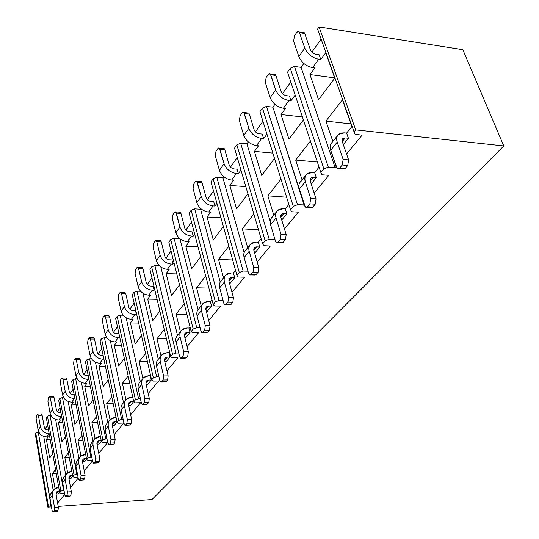 <?xml version="1.0" encoding="UTF-8"?>
<svg xmlns="http://www.w3.org/2000/svg" width="539" height="539" viewBox="0 0 539 539"><rect width="100%" height="100%" fill="white"/><g stroke="black" fill="none" stroke-linecap="round" stroke-linejoin="round"><path stroke-width="0.81" d="M200.084 327.725L196.722 327.699L193.191 329.026L191.177 331.492L192.517 332.832L198.46 332.859L187.08 346.597L198.46 332.859L192.517 332.832L191.177 331.492L168.862 242.233L170.722 239.572L174.097 238.238L179.682 238.507L174.097 238.238L196.722 327.699L200.084 327.725M178.753 353.011L175.963 353.032L172.574 354.291L170.701 356.589L172.049 357.808L177.843 357.761L166.962 370.899L177.843 357.761L172.049 357.808L170.701 356.589L149.93 269.372L151.661 266.886L154.909 265.612L159.423 265.774L154.909 265.612L175.963 353.032L178.753 353.011M158.911 376.599L156.627 376.633L153.359 377.839L151.614 379.982L152.968 381.093L158.614 380.992L148.198 393.578L158.614 380.992L152.968 381.093L151.614 379.982L132.23 294.739L133.854 292.407L136.987 291.195L140.632 291.282L136.987 291.195L156.627 376.633L158.911 376.599M140.41 398.638L138.557 398.685L135.41 399.83L133.773 401.838L135.141 402.855L140.645 402.7L130.647 414.774L140.645 402.7L135.141 402.855L133.773 401.838L115.656 318.495L117.179 316.319L120.197 315.16L123.135 315.194L120.197 315.16L138.557 398.685L140.41 398.638M123.121 419.275L118.607 420.427L117.071 422.306L118.439 423.236L123.808 423.041L114.201 434.643L123.808 423.041L118.439 423.236L117.071 422.306L100.092 340.803L101.521 338.755L104.438 337.643L106.783 337.65L104.438 337.643L121.639 419.329L123.121 419.275M106.924 438.645L102.834 439.75L101.399 441.515L102.76 442.371L107.632 442.148L102.76 442.371L101.399 441.515L85.458 361.784L86.799 359.85L89.622 358.785L91.475 358.772L89.622 358.785L105.765 438.699L106.924 438.645M107.706 442.499L98.758 453.299L107.706 442.499M91.718 456.863L88.012 457.921L86.658 459.578L88.012 460.367L92.358 460.138L88.012 460.367L86.658 459.578L71.667 381.551L72.933 379.732L75.662 378.708L77.097 378.681L75.662 378.708L90.848 456.91L91.718 456.863M92.499 460.865L84.232 470.85L92.499 460.865M77.414 474.024L74.052 475.034L72.772 476.597L74.126 477.318L77.987 477.082L74.126 477.318L72.772 476.597L58.643 400.207L59.842 398.489L62.49 397.506L63.568 397.479L62.49 397.506L76.794 474.057L77.414 474.024M78.189 478.154L70.535 487.397L78.189 478.154M63.939 490.214L60.873 491.177L59.667 492.653L61.015 493.32L64.458 493.084L61.015 493.32L59.667 492.653L46.341 417.846L47.472 416.223L50.039 415.273L50.814 415.252L50.039 415.273L63.535 490.241L63.939 490.214M64.7 494.445L57.606 503.015L64.7 494.445M51.212 505.515L48.429 506.431L47.856 507.132L51.448 506.869L47.856 507.132L35.224 433.78L35.763 433.012L38.256 432.096L38.761 432.076L38.256 432.096L51.212 505.515M58.205 506.377L151.951 499.545L503.776 145.941L355.693 129.879L354.049 131.893L355.134 134.366L362.141 135.114L346.557 153.938L362.141 135.114L355.134 134.366L354.049 131.893L317.579 29.079L319.068 26.95L462.826 49.682L503.776 145.941L151.951 499.545L58.205 506.377M336.208 166.443L335.164 167.703L328.312 167.103L323.878 168.869L320.867 172.554L322.032 174.771L328.837 175.343L314.149 193.09L328.837 175.343L322.032 174.771L320.867 172.554L287.55 72.118L290.278 68.21L294.469 66.445L301.099 67.355L303.834 63.481L301.099 67.355L335.164 167.703L328.312 167.103L294.469 66.445L328.312 167.103L323.878 168.869L320.867 172.554L287.55 72.118L290.278 68.21L323.878 168.869L290.278 68.21L294.469 66.445L301.099 67.355L335.164 167.703L336.208 166.443M304.367 204.908L297.494 204.719L293.27 206.376L290.514 209.752L291.734 211.746L298.357 212.171L284.464 228.954L298.357 212.171L291.734 211.746L290.514 209.752L259.96 111.667L262.473 108.069L266.468 106.405L272.916 107.153L274.91 104.337L272.916 107.153L304.367 204.908M275.011 239.538L269.197 239.249L265.175 240.805L262.641 243.918L263.901 245.71L270.342 246.013L257.17 261.92L270.342 246.013L263.901 245.71L262.641 243.918L234.519 148.131L236.837 144.802L240.663 143.239L246.929 143.839L248.29 141.925L246.929 143.839L270.187 221.307L246.929 143.839L240.663 143.239L269.197 239.249L275.011 239.538M247.987 271.218L243.136 271.056L239.289 272.532L236.951 275.395L238.245 277.026L244.511 277.221L231.999 292.333L244.511 277.221L238.245 277.026L236.951 275.395L210.992 181.852L213.141 178.773L216.799 177.291L222.903 177.776L223.712 176.63L222.903 177.776L244.147 252.623L222.903 177.776L216.799 177.291L243.136 271.056L247.987 271.218M223.099 300.533L219.05 300.452L215.364 301.847L213.201 304.501L214.522 305.977L220.619 306.085L208.701 320.476L220.619 306.085L214.522 305.977L213.201 304.501L189.162 213.134L191.156 210.277L194.673 208.876L200.616 209.247L200.953 208.775L200.616 209.247L220.208 282.079L200.616 209.247L194.673 208.876L219.05 300.452L223.099 300.533M185.894 230.038L191.52 222.095L185.894 230.038M207.353 199.733L213.532 191.008L207.353 199.733M230.47 167.097L237.268 157.489L230.47 167.097M255.432 131.839L262.938 121.235L255.432 131.839M282.483 93.638L290.797 81.901L282.483 93.638M311.892 52.108L321.123 39.071L311.892 52.108M45.047 428.936L47.661 425.251L45.047 428.936M57.215 411.756L60.045 407.76L57.215 411.756M70.077 393.591L73.149 389.259L70.077 393.591M83.7 374.356L87.028 369.653L83.7 374.356M98.145 353.955L101.77 348.841L98.145 353.955M113.5 332.273L117.441 326.708L113.5 332.273M129.845 309.191L134.137 303.127L129.845 309.191M147.282 284.572L151.971 277.942L147.282 284.572M165.918 258.242L171.052 250.999L165.918 258.242M43.733 436.415L53.226 490.463L43.733 436.415M55.052 488.516L52.404 473.532L55.544 469.489L52.404 473.532L55.052 488.516M59.627 492.397L58.38 493.926L56.117 494.074L58.569 491.056L59.378 491.002L58.569 491.056L56.117 494.074L58.38 493.926L59.627 492.397M41.045 414.114L42.103 415.212L44.434 427.986L46.064 429.711L48.517 430.055L46.064 429.711L44.434 427.986L42.103 415.212L38.397 415.333L40.405 426.787C41.611 431.085 44.515 433.363 49.096 433.619L46.758 436.866C42.19 436.624 39.307 434.36 38.107 430.075C39.307 434.36 42.19 436.624 46.758 436.866L48.234 436.806L46.374 439.379L50.147 439.218L46.374 439.379L49.649 457.914L52.741 453.791L49.649 457.914L46.374 439.379L48.234 436.806L46.758 436.866L49.15 433.612M462.826 49.682L503.776 145.941L355.693 129.879L354.049 131.893L317.579 29.079L319.068 26.95L355.693 129.879L319.068 26.95L462.826 49.682M35.763 433.012L48.429 506.431L47.856 507.132L35.224 433.78L35.763 433.012L48.429 506.431L51.01 505.528L38.256 432.096L35.763 433.012M55.618 419.43L65.711 474.879L55.618 419.43M47.472 416.223L60.873 491.177L59.667 492.653L46.341 417.846L47.472 416.223L60.873 491.177L63.535 490.241L50.039 415.273L47.472 416.223M61.385 416.553C56.696 416.263 53.718 413.925 52.451 409.532L50.026 413.002L52.451 409.532C53.718 413.925 56.696 416.263 61.385 416.553L58.913 419.989C54.244 419.706 51.279 417.375 50.026 413.002L47.931 401.366L48.261 398.166L49.682 396.529L50.329 397.843L52.451 409.532L50.329 397.843L54.116 397.755L53.462 396.434L54.116 397.755L56.582 410.785L58.259 412.551L60.995 412.914L58.259 412.551L56.582 410.785L54.116 397.755L50.329 397.843L49.217 396.758L48.261 398.166L47.931 401.366L50.026 413.002C51.279 417.375 54.244 419.706 58.913 419.989L60.422 419.935L58.461 422.657L62.767 422.502L58.461 422.657L61.924 441.562L65.428 436.893L61.924 441.562L58.461 422.657L60.422 419.935L58.913 419.989L61.668 416.546M67.624 472.723L64.842 457.51L68.399 452.928L64.842 457.51L67.624 472.723M68.891 478.389L71.161 478.248L72.725 476.335L71.161 478.248L68.965 478.383M52.404 473.532L56.224 473.309L52.404 473.532M58.711 487.269L58.657 487.276C54.149 488.011 52.054 490.679 52.384 495.267L54.533 507.536L58.36 507.253L56.063 494.263C55.928 492.424 56.763 491.359 58.569 491.056L56.811 491.817L56.063 494.263L58.36 507.253L58.017 510.42L57.026 511.599L58.017 510.42L58.36 507.253L54.533 507.536L52.384 495.267L49.959 498.279L49.851 496.83L50.484 494.095L51.811 492.222L50.302 494.526L49.851 497.315L52.081 510.494L49.959 498.279L52.384 495.267L52.451 492.397L53.63 489.884L58.657 487.276M49.096 433.619C44.515 433.363 41.611 431.085 40.405 426.787L38.107 430.075L36.126 418.662L38.107 430.075L40.405 426.787L38.397 415.333L37.346 414.228L36.436 415.562L36.126 418.662L36.436 415.562L37.346 414.228L37.764 414.013L38.397 415.333L42.103 415.212L41.281 413.905M52.081 510.494L53.206 511.888L54.19 510.709L54.533 507.536L54.19 510.709L58.017 510.42L54.19 510.709L53.206 511.888L57.026 511.599L52.856 512.043L52.081 510.494M69.201 457.288L64.842 457.51L69.201 457.288M71.795 471.322L71.512 471.335C66.897 472.063 64.774 474.765 65.145 479.454L62.571 482.641L64.821 495.119L66.021 496.513L67.058 495.267L67.415 491.992L65.145 479.454L67.415 491.992L71.33 491.73L68.898 478.45C68.749 476.577 69.592 475.492 71.438 475.196L72.502 475.135L71.438 475.196L68.884 478.349L71.438 475.196L69.652 475.957L68.898 478.45L71.33 491.73L70.966 494.997L69.922 496.244L70.966 494.997L71.33 491.73L67.415 491.992L67.058 495.267L70.966 494.997L67.058 495.267L66.021 496.513L69.922 496.244L65.623 496.682L64.821 495.119L62.45 481.159L63.083 478.376L64.437 476.469L62.746 479.259L62.571 482.641L65.145 479.454L65.313 476.058L66.681 473.599L71.512 471.335M56.669 511.754L57.026 511.599M65.798 496.675L69.922 496.244M238.346 173.673L240.96 170.061L238.346 173.673L237.039 169.179L234.128 168.936L237.039 169.179L238.346 173.673L236.412 173.518L238.346 173.673M245.824 186.635L229.85 185.429L233.596 180.248L231.669 180.093L236.412 173.518C230.355 172.487 226.245 169.212 224.083 163.708L219.946 149.263C219.4 147.774 218.693 147.565 217.81 148.636L215.977 151.331L215.364 155.98L219.434 170.364L224.083 163.708C226.245 169.212 230.355 172.487 236.412 173.518L231.669 180.093C225.646 179.089 221.569 175.842 219.434 170.364L215.364 155.98L215.977 151.331L217.81 148.636L219.353 148.178L224.083 163.708L219.434 170.364C221.569 175.842 225.646 179.089 231.669 180.093L233.596 180.248L229.85 185.429L245.824 186.635M325.731 52.728L334.753 78.175L318.576 99.722L309.959 74.557L314.736 67.941L312.64 67.658L318.697 59.25L320.799 59.546L325.731 52.728L334.753 78.175L318.576 99.722L309.959 74.557L334.638 77.859L309.959 74.557L314.736 67.941L312.64 67.658C306.071 66.196 301.469 62.517 298.849 56.615L304.784 48.112L299.475 32.704C298.774 31.147 297.865 31.067 296.74 32.468L294.409 35.897L293.627 41.274L298.849 56.615L293.627 41.274L294.409 35.897L296.74 32.468L298.316 31.471L299.475 32.704L304.784 48.112C307.446 54.035 312.081 57.747 318.697 59.25L320.799 59.546L319.115 54.749L315.962 54.291L319.115 54.749L320.799 59.546L325.731 52.728M93.106 400.032L88.632 405.982L84.744 386.274L86.941 383.229L85.364 383.256L88.133 379.409L88.975 379.395L88.133 379.409C83.222 379.032 80.068 376.545 78.681 371.964C80.068 376.545 83.222 379.032 88.133 379.409L85.364 383.256C80.473 382.885 77.333 380.419 75.965 375.858L73.607 363.737L75.965 375.858L78.681 371.964L76.295 359.796L78.681 371.964L75.965 375.858C77.333 380.419 80.473 382.885 85.364 383.256L86.941 383.229L84.744 386.274L90.33 386.167L84.744 386.274L88.632 405.982L93.106 400.032M76.14 404.843L71.229 404.978L73.304 402.107L71.761 402.148L74.375 398.516L74.921 398.503L74.375 398.516C69.578 398.18 66.513 395.767 65.192 391.287C66.513 395.767 69.578 398.18 74.375 398.516L71.761 402.148C66.984 401.818 63.939 399.426 62.625 394.959L60.402 383.081L62.625 394.959L65.192 391.287L62.942 379.362L65.192 391.287L62.625 394.959C63.939 399.426 66.984 401.818 71.761 402.148L73.304 402.107L71.229 404.978L76.14 404.843M108.231 379.88L103.205 386.578L99.068 366.446L101.406 363.219L99.789 363.232L102.727 359.149L103.912 359.136L102.727 359.149C97.694 358.711 94.446 356.151 92.991 351.468C94.446 356.151 97.694 358.711 102.727 359.149L99.789 363.232C94.776 362.808 91.549 360.268 90.107 355.599L87.601 343.228L90.107 355.599L92.991 351.468L90.451 339.044L92.991 351.468L90.107 355.599C91.549 360.268 94.776 362.808 99.789 363.232L101.406 363.219L99.068 366.446L105.422 366.379L99.068 366.446L103.205 386.578L108.231 379.88M200.649 256.793L191.668 268.752L185.881 246.289L189.115 241.809L187.289 241.728L191.372 236.048L193.211 236.143L194.68 234.108L193.211 236.143L192.086 231.844L189.33 231.696L192.086 231.844L193.211 236.143L191.372 236.048C185.645 235.247 181.825 232.215 179.918 226.959L176.361 213.134C175.896 211.699 175.283 211.436 174.521 212.346L172.945 214.67L172.406 218.935L175.909 232.7L179.918 226.959C181.825 232.215 185.645 235.247 191.372 236.048L187.289 241.728C181.589 240.94 177.796 237.928 175.909 232.7L172.406 218.935L172.945 214.67L174.521 212.346L175.701 211.935L179.918 226.959L175.909 232.7C177.796 237.928 181.589 240.94 187.289 241.728L189.115 241.809L185.881 246.289L198.029 246.835L185.881 246.289L191.668 268.752L200.649 256.793M124.341 358.428L118.688 365.961L114.281 345.391L121.497 345.384L114.281 345.391L116.761 341.955L115.11 341.955L118.236 337.609L119.813 337.616L118.236 337.609C113.075 337.118 109.727 334.476 108.198 329.686C109.727 334.476 113.075 337.118 118.236 337.609L115.11 341.955C109.969 341.477 106.641 338.849 105.125 334.086L102.457 321.446L105.125 334.086L108.198 329.686L105.496 316.999L108.198 329.686L105.125 334.086C106.641 338.849 109.969 341.477 115.11 341.955L116.761 341.955L114.281 345.391L118.688 365.961L124.341 358.428M141.514 335.554L135.168 344.01L130.465 322.989L133.106 319.331L131.415 319.317L134.75 314.682L136.697 314.365L135.538 310.68L132.985 310.639L135.538 310.68L136.455 314.709L134.75 314.682C129.454 314.129 125.998 311.401 124.388 306.502C125.998 311.401 129.454 314.129 134.75 314.682L131.415 319.317C126.146 318.771 122.71 316.056 121.12 311.185L118.27 298.276L121.12 311.185L124.388 306.502L121.504 293.539L124.388 306.502L121.12 311.185C122.71 316.056 126.146 318.771 131.415 319.317L133.106 319.331L130.465 322.989L138.671 323.063L130.465 322.989L135.168 344.01L141.514 335.554M78.862 419.005L74.894 424.281L71.229 404.978L74.894 424.281L78.862 419.005M141.326 267.762L142.229 267.391L142.936 268.665L138.577 268.516L137.869 267.243L136.967 267.613L137.883 267.25L138.577 268.516L141.656 281.762L138.166 286.761L135.127 273.576L138.166 286.761L141.656 281.762C143.361 286.775 146.931 289.591 152.362 290.225L148.804 295.17C143.394 294.55 139.85 291.747 138.166 286.761C139.85 291.747 143.394 294.55 148.804 295.17L150.543 295.204L147.72 299.111L157.058 299.3L147.72 299.111L152.746 320.597L159.867 311.104L152.746 320.597L147.72 299.111L150.543 295.204L148.804 295.17L152.362 290.225L154.107 290.265L154.706 289.436L154.107 290.265L153.13 286.155L150.509 286.081C148.346 285.832 146.918 284.7 146.237 282.705L142.936 268.665L138.577 268.516L141.656 281.762C143.361 286.775 146.931 289.591 152.362 290.225L154.107 290.265L153.13 286.155L150.509 286.081C148.346 285.832 146.918 284.7 146.237 282.705L142.936 268.665L142.242 267.405L141.717 267.384M223.382 226.508L213.289 239.956L207.064 216.974L210.54 212.164L208.66 212.049L213.053 205.945L214.94 206.066L216.941 203.297L214.94 206.066L213.727 201.667L210.904 201.478L213.727 201.667L214.94 206.066L213.053 205.945C207.165 205.036 203.21 201.889 201.182 196.506L197.348 182.377C196.85 180.915 196.183 180.68 195.367 181.663L193.669 184.156L193.097 188.61L196.87 202.684L201.182 196.506C203.21 201.889 207.165 205.036 213.053 205.945L208.66 212.049C202.805 211.153 198.871 208.034 196.87 202.684L193.097 188.61L193.669 184.156L195.367 181.663L196.715 181.225L201.182 196.506L196.87 202.684C198.871 208.034 202.805 211.153 208.66 212.049L210.54 212.164L207.064 216.974L220.97 217.803L207.064 216.974L213.289 239.956L223.382 226.508M247.933 193.818L236.574 208.943L229.85 185.429L236.574 208.943L247.933 193.818M274.519 158.405L261.725 175.444L254.442 151.398L258.491 145.793L256.51 145.597L261.637 138.483L263.632 138.685L266.946 134.09L263.632 138.685L262.21 134.083L259.225 133.78L262.21 134.083L263.632 138.685L261.637 138.483C255.405 137.317 251.134 133.915 248.823 128.269L244.342 113.507C243.756 111.997 242.981 111.822 242.031 112.988L240.057 115.898L239.39 120.77L243.796 135.464L248.823 128.269C251.134 133.915 255.405 137.317 261.637 138.483L256.51 145.597C250.312 144.459 246.074 141.083 243.796 135.464L239.39 120.77L240.057 115.898L242.031 112.988L243.803 112.503L248.823 128.269L243.796 135.464C246.074 141.083 250.312 144.459 256.51 145.597L258.491 145.793L254.442 151.398L272.869 153.103L254.442 151.398L261.725 175.444L274.519 158.405M303.41 119.921L288.965 139.156L281.055 114.558L285.448 108.48L283.413 108.245L288.971 100.523L291.02 100.766L295.156 95.046L291.02 100.766L289.477 96.07L286.411 95.693L289.477 96.07L291.02 100.766L288.971 100.523C282.557 99.203 278.111 95.652 275.638 89.865L270.767 74.78C270.127 73.25 269.284 73.115 268.254 74.395L266.111 77.549L265.39 82.656L270.18 97.68L275.638 89.865C278.111 95.652 282.557 99.203 288.971 100.523L283.413 108.245C277.033 106.958 272.619 103.434 270.18 97.68L265.39 82.656L266.111 77.549L268.254 74.395L270.295 73.897L275.638 89.865L270.18 97.68C272.619 103.434 277.033 106.958 283.413 108.245L285.448 108.48L281.055 114.558L302.426 116.95L281.055 114.558L288.965 139.156L303.41 119.921M172.985 264.137L173.989 262.749L172.985 264.137L171.934 259.933L169.253 259.832C167.023 259.542 165.554 258.376 164.833 256.328L161.296 241.984L156.822 241.775L160.13 255.311C161.929 260.438 165.614 263.362 171.193 264.076L172.985 264.137L171.193 264.076C165.614 263.362 161.929 260.438 160.13 255.311L156.822 241.775L155.926 240.448L153.628 243.089L153.13 247.185L156.391 260.66L160.13 255.311L156.391 260.66L153.13 247.185L153.628 243.089L155.104 240.926L156.135 240.542L156.822 241.775L161.296 241.984L164.833 256.328C165.554 258.376 167.023 259.542 169.253 259.832L171.934 259.933L172.985 264.137M176.792 273.94L166.147 273.603L169.165 269.426L167.386 269.365L171.193 264.076L167.386 269.365C161.835 268.665 158.17 265.767 156.391 260.66C158.17 265.767 161.835 268.665 167.386 269.365L169.165 269.426L166.147 273.603L176.792 273.94M179.534 284.915L171.537 295.567L166.147 273.603L171.537 295.567L179.534 284.915M325.913 121.113L332.873 141.427L325.913 121.113L350.97 123.903L325.913 121.113L342.433 99.83L351.9 126.53L346.597 133.079L344.441 132.85C338.101 132.762 335.689 135.875 337.205 142.175L330.697 150.246L336.518 167.373C337.299 169.165 338.324 169.441 339.59 168.195L342.245 165.008L343.141 159.389L337.205 142.175L343.141 159.389L348.625 159.894L342.299 141.676C341.679 139.163 342.642 137.917 345.182 137.937L348.423 138.274L346.597 133.079L344.441 132.85L338.505 134.379C336.565 136.226 336.134 138.826 337.205 142.175L330.697 150.246C329.646 146.911 330.084 144.324 332.024 142.471C330.084 144.324 329.646 146.911 330.697 150.246L337.131 168.471L339.59 168.195L342.245 165.008L347.729 165.5L345.061 168.68L347.729 165.5L348.625 159.894L347.729 165.5L342.245 165.008L343.141 159.389L348.625 159.894L342.299 141.676L342.824 138.543L345.182 137.937L348.423 138.274L343.296 144.553L348.423 138.274L346.597 133.079L351.9 126.53L342.433 99.83L325.913 121.113M281.055 214.839L281.533 214.252L280.9 217.305L286.196 234.606L285.434 239.666L283.197 242.328L276.271 242.402L275.456 241.027L270.585 224.77L275.456 241.027C276.109 242.752 276.965 243.096 278.03 242.072L280.26 239.404L281.008 234.33L286.196 234.606L280.9 217.305C280.415 214.906 281.371 213.666 283.784 213.585L280.866 217.177L283.784 213.585L286.849 213.774L281.735 220.04L286.849 213.774L285.32 208.836L288.864 204.456L285.32 208.836L283.278 208.701C277.262 208.876 274.85 211.975 276.049 217.992L270.585 224.77C269.716 221.623 270.221 219.124 272.087 217.264M91.92 422.616L95.026 438.342L91.92 422.616L97.579 422.414L91.92 422.616L96.454 416.782L91.92 422.616M317.377 162.017L295.689 160.056L310.424 141.07L295.689 160.056L302.062 179.885L295.689 160.056L317.377 162.017M242.28 228.88L247.677 247.758L242.28 228.88L258.484 229.762L242.28 228.88L253.849 213.97L242.28 228.88M85.667 454.438L85.115 454.465C80.399 455.172 78.243 457.921 78.654 462.705L81.066 475.519L85.074 475.283L82.494 461.707C82.326 459.794 83.181 458.696 85.068 458.406L86.415 458.332L85.068 458.406L82.474 461.606L85.068 458.406L83.242 459.167L82.494 461.707L85.074 475.283L84.69 478.659L83.579 479.979L84.69 478.659L85.074 475.283L81.066 475.519L78.654 462.705L75.932 466.08L78.317 478.841L79.583 480.229L80.688 478.908L81.066 475.519L80.688 478.908L84.69 478.659L80.688 478.908L79.583 480.229L83.579 479.979L79.145 480.417L78.317 478.841L75.851 465.575L75.878 463.58L76.423 461.728L77.791 459.794L76.087 462.63L75.932 466.08L78.654 462.705L78.802 459.241L80.513 456.398L85.667 454.438M139.136 361.777L142.875 378.479L139.136 361.777L147.457 361.696L139.136 361.777L145.584 353.469L139.136 361.777M100.402 436.536L99.54 436.57C94.716 437.257 92.533 440.046 92.984 444.938L95.558 458.049L99.654 457.833L96.912 443.947C96.724 441.993 97.593 440.875 99.526 440.592L101.197 440.518L99.526 440.592L96.892 443.84L99.526 440.592L97.66 441.36L96.912 443.947L99.654 457.833L99.25 461.33L98.071 462.731L99.25 461.33L99.654 457.833L95.558 458.049L92.984 444.938L90.094 448.522L92.634 461.573L93.981 462.954L95.154 461.546L95.558 458.049L95.154 461.546L99.25 461.33L95.154 461.546L93.981 462.954L98.071 462.731L93.49 463.156L92.634 461.573L90.094 448.522L90.107 445.477L91.96 442.115L90.229 444.998L90.094 448.522L92.984 444.938L92.991 441.879L94.514 438.861L100.402 436.536M156.997 338.768L161.006 355.922L156.997 338.768L166.457 338.782L156.997 338.768L164.233 329.437L156.997 338.768M116.074 417.523L114.868 417.563C109.929 418.224 107.712 421.053 108.218 426.053L110.96 439.467L115.157 439.278L112.233 425.076C112.024 423.075 112.907 421.943 114.888 421.673L116.923 421.599L114.888 421.673L112.213 424.968L114.888 421.673L112.981 422.441L112.233 425.076L115.157 439.278L114.726 442.903L113.473 444.392L114.726 442.903L115.157 439.278L110.96 439.467L108.218 426.053L105.145 429.866L105.253 426.268L106.998 423.337L105.408 425.79L104.997 428.808L107.847 443.22L105.145 429.866L108.218 426.053L108.204 422.933L109.734 419.861L114.868 417.563L116.074 417.523M132.789 397.297L131.179 397.337C126.126 397.964 123.882 400.834 124.435 405.948L127.366 419.679L131.671 419.524L128.545 404.978C128.316 402.936 129.212 401.791 131.233 401.528L133.692 401.467L131.233 401.528L128.525 404.87L131.233 401.528L129.286 402.296L128.545 404.978L131.671 419.524L131.213 423.277L129.872 424.867L131.213 423.277L131.671 419.524L127.366 419.679L124.435 405.948L121.16 410.004C120.662 407.329 121.282 405.112 123.007 403.354C121.282 405.112 120.662 407.329 121.16 410.004L124.051 423.674L121.16 410.004L124.435 405.948C123.93 403.253 124.549 401.029 126.281 399.271L131.179 397.337L132.789 397.297M189.977 326.701L188.913 328.015L187.08 328.002C181.65 328.5 179.319 331.485 180.087 336.963L183.691 351.724L188.34 351.704L184.486 336.066C184.176 333.884 185.106 332.684 187.282 332.482L190.031 332.496L188.913 328.015L187.08 328.002L181.859 329.902C180.046 331.721 179.453 334.072 180.087 336.963L176.071 341.942C175.444 339.065 176.037 336.72 177.85 334.908C176.037 336.72 175.444 339.065 176.071 341.942L179.628 356.629L176.071 341.942L180.087 336.963L183.691 351.724L183.139 355.956L183.691 351.724L188.34 351.704L187.781 355.922L186.144 357.876L185.167 358.159L186.144 357.876L187.781 355.922L188.34 351.704L184.486 336.066L185.207 333.23L187.282 332.482L190.031 332.496L185.975 337.468L184.83 337.461L185.975 337.468L190.031 332.496L188.913 328.015L189.977 326.701M211.908 299.59L210.351 301.517L208.472 301.483C202.9 301.914 200.542 304.933 201.397 310.538L205.285 325.677L210.062 325.711L205.905 309.682C205.554 307.446 206.498 306.24 208.728 306.058L211.551 306.105L210.351 301.517L208.472 301.483L203.129 303.349C201.29 305.182 200.71 307.58 201.397 310.538L197.079 315.894C196.398 312.95 196.984 310.565 198.824 308.732C196.984 310.565 196.398 312.95 197.079 315.894L200.912 330.959L197.079 315.894L201.397 310.538L205.285 325.677L204.692 330.09L205.285 325.677L210.062 325.711L209.462 330.117L207.697 332.219L209.462 330.117L210.062 325.711L205.905 309.682L206.605 306.799L208.728 306.058L211.551 306.105L207.192 311.454L206.363 311.441L207.192 311.454L211.551 306.105L210.351 301.517L211.908 299.59M254.502 275.038L256.005 274.701L249.483 274.87L248.614 273.414C249.207 275.099 250.002 275.476 250.979 274.54L256.005 274.701L258.066 272.249L258.76 267.432L253.896 250.568L254.549 247.576L256.766 246.869L253.862 250.446L256.766 246.869L259.744 247.01L254.664 253.236L259.744 247.01L258.336 242.193L261.119 238.75L258.336 242.193L256.355 242.092C250.494 242.368 248.095 245.447 249.166 251.322L253.721 267.25L258.76 267.432L253.896 250.568C253.465 248.223 254.415 246.99 256.766 246.869L259.744 247.01L258.336 242.193L256.355 242.092L250.783 243.877C248.89 245.73 248.351 248.209 249.166 251.322L244.127 257.568C243.325 254.475 243.871 252.003 245.757 250.15C243.871 252.003 243.325 254.475 244.127 257.568L248.614 273.414L244.127 257.568L249.166 251.322L253.721 267.25L253.027 272.08L253.721 267.25L258.76 267.432L258.066 272.249L256.005 274.701L254.327 274.89M82.959 440.35L77.993 440.565L82.009 435.391L77.993 440.565L80.931 456.028L77.993 440.565L82.959 440.35M300.789 181.461C298.862 183.321 298.377 185.874 299.334 189.128L305.384 207.07L312.775 207.117L315.214 204.214L312.775 207.117L307.459 206.76L309.885 203.843L310.707 198.514L316.036 198.891L315.214 204.214L316.036 198.891L310.262 181.144L310.835 178.052L313.146 177.405L310.221 181.01L313.146 177.405L316.299 177.661L311.171 183.947L316.299 177.661L314.635 172.595L319.068 167.117L314.635 172.595L312.539 172.419C306.361 172.473 303.942 175.586 305.29 181.744L299.334 189.128L304.656 205.81C305.364 207.569 306.3 207.886 307.459 206.76L309.885 203.843L310.707 198.514L305.29 181.744L310.707 198.514L316.036 198.891L310.262 181.144C309.716 178.685 310.673 177.439 313.146 177.405L316.299 177.661L314.635 172.595L312.539 172.419L306.718 174.057C304.791 175.909 304.319 178.47 305.29 181.744L299.334 189.128C298.242 185.248 299.084 182.445 301.847 180.7M113.129 403.394L106.702 403.576L111.802 397L106.702 403.576L109.99 419.585L106.702 403.576L113.129 403.394M129.724 383.195L122.407 383.33L128.147 375.939L122.407 383.33L125.904 399.662L122.407 383.33L129.724 383.195M186.878 314.298L176.091 314.156L184.223 303.679L176.091 314.156L180.403 331.734L176.091 314.156L186.878 314.298M208.883 288.096L196.567 287.779L205.703 276.008L196.567 287.779L201.195 305.775L196.567 287.779L208.883 288.096M232.673 259.987L218.564 259.427L228.846 246.188L218.564 259.427L223.564 277.861L218.564 259.427L232.673 259.987M286.6 197.193L267.903 195.859L280.947 179.049L267.903 195.859L273.765 215.209L267.903 195.859L286.6 197.193M150.576 375.413L148.575 375.764C143.401 376.35 141.124 379.261 141.744 384.489L144.876 398.55L149.29 398.436L145.948 383.546C145.692 381.457 146.601 380.291 148.67 380.049L151.284 380.002L150.314 375.73L148.575 375.764L143.576 377.691C141.811 379.469 141.198 381.74 141.744 384.489L138.247 388.828C137.708 386.086 138.321 383.829 140.079 382.05C138.321 383.829 137.708 386.086 138.247 388.828L141.333 402.822L138.247 388.828L141.744 384.489L144.876 398.55L144.391 402.458L144.876 398.55L149.29 398.436L148.798 402.337L147.369 404.034L148.798 402.337L149.29 398.436L145.948 383.546L146.682 380.81L148.67 380.049L151.284 380.002L147.747 384.341L146.13 384.368L147.747 384.341L151.284 380.002L150.576 375.413M225.639 304.825L230.914 304.575L226.023 304.488L230.914 304.575L232.821 302.305L227.916 302.211L228.563 297.602L233.468 297.703L232.821 302.305L233.468 297.703L228.974 281.27L229.654 278.326L231.824 277.598L228.947 281.142L231.824 277.598L234.721 277.693L230.025 283.453L229.567 283.44L230.025 283.453L234.721 277.693L233.427 272.99L235.55 270.362L233.427 272.99L231.494 272.923C225.78 273.286 223.402 276.339 224.359 282.079L219.696 287.853L223.84 303.295C224.392 304.946 225.12 305.343 226.023 304.488L227.916 302.211L228.563 297.602L224.359 282.079L228.563 297.602L233.468 297.703L228.974 281.27C228.583 278.98 229.533 277.753 231.824 277.598L234.721 277.693L233.427 272.99L231.494 272.923L226.036 274.755C224.17 276.601 223.611 279.04 224.359 282.079L219.696 287.853C218.962 284.835 219.528 282.402 221.394 280.563C219.528 282.402 218.962 284.835 219.696 287.853L223.84 303.295L224.75 304.811L226.023 304.488L227.916 302.211L232.821 302.305L230.914 304.575L229.25 304.548M169.59 351.913L168.95 352.695L167.171 352.701C161.868 353.247 159.557 356.198 160.251 361.548L156.505 366.19L159.894 380.817L160.447 381.895L161.161 382.138L163.088 380.015L163.607 375.952L160.251 361.548L163.607 375.952L168.134 375.885L164.55 360.625C164.267 358.489 165.19 357.31 167.312 357.081L169.994 357.067L168.95 352.695L167.171 352.701L162.057 354.622C160.265 356.42 159.665 358.731 160.251 361.548L156.505 366.19C155.926 363.38 156.532 361.083 158.318 359.284C156.532 361.083 155.926 363.38 156.505 366.19L159.82 380.527L160.743 382.117L161.572 381.841L163.088 380.015L167.616 379.934L166.086 381.76L167.616 379.934L168.134 375.885L167.616 379.934L163.088 380.015L163.607 375.952L168.134 375.885L164.55 360.625L165.278 357.842L167.312 357.081L169.994 357.067L166.207 361.703L164.806 361.716L166.207 361.703L169.994 357.067L168.95 352.695L169.59 351.913M72.893 394.824L74.207 394.797L71.155 394.413L69.423 392.594L66.816 379.294L62.942 379.362L61.763 378.29L60.752 379.779L60.402 383.081L60.752 379.779L61.763 378.29L62.281 378.041L62.942 379.362L66.816 379.294L69.423 392.594L70.831 394.225L72.893 394.824M116.552 333.661L118.957 333.675L116.552 333.661C114.49 333.466 113.15 332.408 112.536 330.501L109.646 317.047L105.496 316.999L104.081 316.009L102.875 317.794L102.457 321.446L102.875 317.794L104.081 316.009L104.802 315.699L105.496 316.999L109.646 317.047L112.536 330.501C113.15 332.408 114.49 333.466 116.552 333.661M86.59 375.643L88.221 375.616L85.149 375.36L83.026 373.338L80.257 359.762L76.295 359.796L75.049 358.745L73.971 360.321L73.607 363.737L73.971 360.321L75.049 358.745L75.615 358.475L76.295 359.796L80.257 359.762L83.026 373.338L84.475 375.009L86.59 375.643M101.116 355.289L103.111 355.275L101.116 355.289C99.102 355.113 97.808 354.089 97.222 352.223L94.514 339.051L90.451 339.044L89.13 338.02L87.985 339.698L87.601 343.228L87.985 339.698L89.13 338.02L89.764 337.731L90.451 339.044L94.514 339.051L97.222 352.223C97.808 354.089 99.102 355.113 101.116 355.289M128.841 307.371L125.762 293.634L121.504 293.539L121.073 292.488L120.352 292.246L118.708 294.483L118.27 298.276L118.708 294.483L120.002 292.583L120.803 292.253L121.504 293.539L125.762 293.634L128.841 307.371C129.488 309.325 130.869 310.417 132.985 310.639C130.869 310.417 129.488 309.325 128.841 307.371M184.756 228.071L180.956 213.41L176.361 213.134L180.956 213.41L184.756 228.071C185.517 230.166 187.046 231.372 189.33 231.696C187.046 231.372 185.517 230.166 184.756 228.071M206.161 197.712L202.064 182.734L197.348 182.377L202.064 182.734L206.161 197.712C206.969 199.854 208.553 201.114 210.904 201.478C208.553 201.114 206.969 199.854 206.161 197.712M229.21 165.015L224.79 149.707L219.946 149.263L224.79 149.707L229.21 165.015C230.072 167.211 231.716 168.518 234.128 168.936C231.716 168.518 230.072 167.211 229.21 165.015M254.105 129.704L249.321 114.052L244.342 113.507L249.321 114.052L254.105 129.704C255.035 131.954 256.739 133.315 259.225 133.78C256.739 133.315 255.035 131.954 254.105 129.704M281.082 91.441L275.88 75.453L270.767 74.78L275.88 75.453L281.082 91.441C282.072 93.746 283.851 95.167 286.411 95.693C283.851 95.167 282.072 93.746 281.082 91.441M310.41 49.844L304.737 33.512L299.475 32.704L304.737 33.512L310.41 49.844C311.475 52.209 313.327 53.691 315.962 54.291C313.327 53.691 311.475 52.209 310.41 49.844M136.967 267.613L135.592 269.635L135.127 273.576L135.592 269.635L136.967 267.613M114.261 425.399L112.314 425.473L114.261 425.399L117.01 422.024L114.261 425.399M130.472 405.523L128.673 405.577L130.472 405.523L133.712 401.548L130.472 405.523M184.87 333.014L184.992 333.5L184.87 333.014M206.006 306.886L206.134 307.385L206.006 306.886M82.507 461.782L84.69 461.66L86.604 459.309L84.69 461.66L82.507 461.775M96.953 444.17L99.035 444.075L101.339 441.246L99.035 444.075L96.953 444.17M164.523 360.517L167.312 357.081L164.523 360.517M184.459 335.952L187.282 332.482L184.459 335.952M205.878 309.568L208.728 306.058L205.878 309.568M281.008 234.33L276.049 217.992L281.008 234.33L280.26 239.404L285.434 239.666L286.196 234.606L281.008 234.33M281.52 214.266L283.784 213.585L286.849 213.774L285.32 208.836L283.278 208.701L277.585 210.419C275.672 212.278 275.166 214.805 276.049 217.992L270.585 224.77C269.709 221.596 270.228 219.083 272.134 217.224M107.847 443.22L109.282 444.587L110.529 443.092L110.96 439.467L110.529 443.092L114.726 442.903L110.529 443.092L109.282 444.587L113.473 444.392L108.73 444.81L107.847 443.22M342.252 141.541L345.182 137.937L342.252 141.541M124.051 423.674L125.58 425.035L126.908 423.438L127.366 419.679L126.908 423.438L131.213 423.277L126.908 423.438L125.58 425.035L129.872 424.867L124.947 425.271L124.051 423.674M141.333 402.822L142.451 404.452L144.391 402.458L148.798 402.337L144.391 402.458L142.97 404.162L147.369 404.034L142.249 404.418L141.333 402.822M228.745 278.778L228.886 279.283L228.745 278.778M145.921 383.431L148.67 380.049L145.921 383.431M179.628 356.629L180.167 357.869L180.915 358.273L183.139 355.956L187.781 355.922L183.139 355.956L181.508 357.909L186.144 357.876L180.558 358.206L179.628 356.629M200.912 330.959C201.418 332.57 202.098 332.981 202.933 332.199L204.692 330.09L209.462 330.117L204.692 330.09L202.933 332.199L207.697 332.219L201.835 332.509L200.912 330.959M250.979 274.54L253.027 272.08L258.066 272.249L253.027 272.08L250.979 274.54M304.353 32.771L304.737 33.512L304.353 32.771L302.689 32.542M104.795 315.699L108.945 315.746L109.646 317.047L108.568 315.739M124.617 292.34L125.762 293.634L124.617 292.34M65.906 377.98L66.816 379.294L65.906 377.98M79.004 358.718L80.257 359.762L79.294 358.448M93.49 337.737L94.514 339.051L93.49 337.737M156.142 240.542L160.615 240.751L161.296 241.984L160.609 240.751L159.995 240.724M180.289 212.211L180.956 213.41L180.289 212.211L179.561 212.171M200.569 181.528L202.064 182.734L201.424 181.582L200.569 181.528M219.366 148.191L224.204 148.636L224.79 149.707L224.19 148.623L223.173 148.542M248.775 113.055L249.321 114.052L248.775 113.055L247.576 112.941M275.409 74.564L275.88 75.453L275.409 74.564L273.987 74.402M277.612 242.456L283.197 242.328L285.434 239.666L280.26 239.404L278.03 242.072L281.041 242.22M310.686 207.427L312.775 207.117L311.481 207.791L310.302 206.949M161.572 381.841L166.086 381.76L161.572 381.841M309.885 203.843L315.214 204.214L309.885 203.843M339.59 168.195L345.061 168.68L339.59 168.195M298.849 56.615C301.469 62.517 306.071 66.196 312.64 67.658L318.697 59.25C312.081 57.747 307.446 54.035 304.784 48.112L298.849 56.615M342.595 168.95L345.061 168.68M79.354 480.404L83.579 479.979M109.013 444.796L113.473 444.392M129.239 425.103L129.872 424.867M97.572 462.934L98.071 462.731M146.648 404.29L147.369 404.034M165.257 382.03L166.086 381.76M202.563 332.509L207.697 332.219M81.423 382.421L92.91 440.936L81.423 382.421M68.163 401.461L78.923 458.399L68.163 401.461M213.141 178.773L239.289 272.532L236.951 275.395L210.992 181.852L213.141 178.773L239.289 272.532L243.136 271.056L216.799 177.291L213.141 178.773M126.139 317.767L140.349 381.72L126.139 317.767M95.457 362.201L107.753 422.408L95.457 362.201M110.34 340.695L123.539 402.707L110.34 340.695M142.943 293.25L158.291 359.311L142.943 293.25M160.844 266.98L177.472 335.292L160.844 266.98M179.938 238.73L198.056 309.595L179.938 238.73M59.842 398.489L74.052 475.034L72.772 476.597L58.643 400.207L59.842 398.489L74.052 475.034L76.794 474.057L62.49 397.506L59.842 398.489M272.916 107.153L304.151 205.17L297.494 204.719L266.468 106.405L297.494 204.719L293.27 206.376L290.514 209.752L259.96 111.667L262.473 108.069L293.27 206.376L262.473 108.069L266.468 106.405L272.916 107.153M86.799 359.85L102.834 439.75L101.399 441.515L85.458 361.784L86.799 359.85L102.834 439.75L105.765 438.699L89.622 358.785L86.799 359.85M101.521 338.755L118.607 420.427L117.071 422.306L100.092 340.803L101.521 338.755L118.607 420.427L121.639 419.329L104.438 337.643L101.521 338.755M117.179 316.319L135.41 399.83L133.773 401.838L115.656 318.495L117.179 316.319L135.41 399.83L138.557 398.685L120.197 315.16L117.179 316.319M133.854 292.407L153.359 377.839L151.614 379.982L132.23 294.739L133.854 292.407L153.359 377.839L156.627 376.633L136.987 291.195L133.854 292.407M151.661 266.886L172.574 354.291L170.701 356.589L149.93 269.372L151.661 266.886L172.574 354.291L175.963 353.032L154.909 265.612L151.661 266.886M170.722 239.572L193.191 329.026L191.177 331.492L168.862 242.233L170.722 239.572L193.191 329.026L196.722 327.699L174.097 238.238L170.722 239.572M191.156 210.277L215.364 301.847L213.201 304.501L189.162 213.134L191.156 210.277L215.364 301.847L219.05 300.452L194.673 208.876L191.156 210.277M236.837 144.802L265.175 240.805L262.641 243.918L234.519 148.131L236.837 144.802L265.175 240.805L269.197 239.249L240.663 143.239L236.837 144.802M72.933 379.732L88.012 457.921L86.658 459.578L71.667 381.551L72.933 379.732L88.012 457.921L90.848 456.91L75.662 378.708L72.933 379.732M69.248 476.463L69.666 475.944M56.413 492.316L56.824 491.804M51.845 492.188L53.246 490.443M64.464 476.436L65.994 474.529M49.669 396.522L53.455 396.434M52.869 512.043L56.683 511.76M37.757 414.013L41.456 413.898M184.756 333.789L185.221 333.217M206.154 307.358L206.619 306.785M82.831 459.679L83.255 459.154M128.855 402.835L129.299 402.283M342.359 139.123L342.838 138.53M164.84 358.395L165.291 357.829M310.376 178.631L310.855 178.038M146.244 381.356L146.696 380.797M97.242 441.886L97.674 441.347M112.557 422.967L112.995 422.428M229.196 278.899L229.668 278.313M254.091 248.149L254.563 247.563M77.825 459.76L79.489 457.685M300.823 181.427L305.566 175.512M272.175 217.19L276.433 211.874M198.857 308.699L202.004 304.764M107.032 423.304L109.019 420.831M158.351 359.25L160.959 356.003M177.89 334.874L180.747 331.303M332.064 142.437L337.353 135.835M140.113 382.016L142.485 379.058M221.428 280.523L224.904 276.19M245.791 250.116L249.638 245.319M91.987 442.081L93.806 439.817M123.047 403.327L125.21 400.618M120.803 292.253L125.061 292.347M307.035 207.158L310.666 207.407M243.823 112.523L248.796 113.075M175.707 211.942L180.296 212.218M299.111 31.99L304.373 32.798M339.159 168.619L342.568 168.916M62.268 378.041L66.142 377.98M196.728 181.232L201.438 181.596M137.883 267.25L142.242 267.405M89.764 337.731L93.813 337.737M250.574 274.903L254.489 275.031M75.608 358.475L79.57 358.448M125.291 425.258L129.252 425.109M93.732 463.142L97.586 462.934M142.66 404.412L146.662 404.297M270.315 73.917L275.429 74.591M161.242 382.111L165.264 382.036M181.158 358.206L185.194 358.172"/></g></svg>
